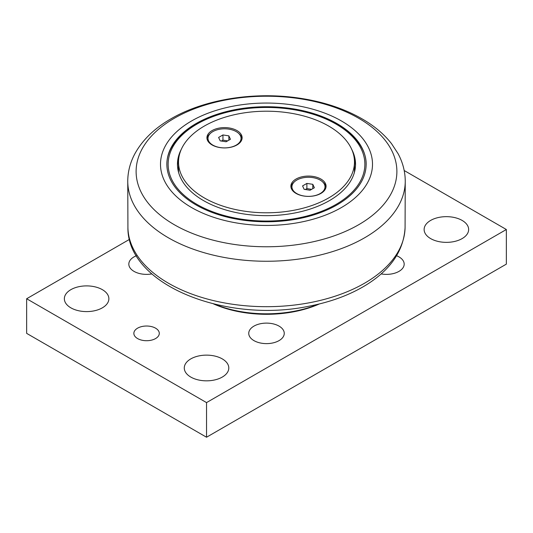 <?xml version="1.0" encoding="UTF-8"?>
<svg xmlns="http://www.w3.org/2000/svg" width="533" height="533" viewBox="0 0 533 533"><rect width="100%" height="100%" fill="white"/><g stroke="black" fill="none" stroke-linecap="round" stroke-linejoin="round"><path stroke-width="0.8" d="M404.194 170.527L506.35 229.51L206.537 402.602L26.65 298.746L129.506 239.364M319.454 303.923A86.919 50.182 180 0 1 213.553 303.923M151.858 273.915A17.756 10.254 180 0 1 134.016 271.377A17.756 10.254 180 0 1 128.819 264.128A17.756 10.254 180 0 1 136.415 255.72M253.941 340.614A17.756 10.254 180 0 1 248.744 333.365A17.756 10.254 180 0 1 259.704 323.897A17.756 10.254 180 0 1 279.059 326.116A17.756 10.254 180 0 1 284.256 333.365A17.756 10.254 180 0 1 273.296 342.839A17.756 10.254 180 0 1 253.941 340.614M396.585 255.72A17.756 10.254 180 0 1 398.984 256.879A17.756 10.254 180 0 1 404.181 264.128A17.756 10.254 180 0 1 381.142 273.915M190.801 377.071A22.259 12.852 180 0 1 184.278 367.983A22.259 12.852 180 0 1 206.537 355.131A22.259 12.852 180 0 1 228.797 367.983A22.259 12.852 180 0 1 215.059 379.856A22.259 12.852 180 0 1 190.801 377.071M430.651 238.597A22.259 12.852 180 0 1 424.128 229.51A22.259 12.852 180 0 1 446.387 216.658A22.259 12.852 180 0 1 468.647 229.51A22.259 12.852 180 0 1 454.909 241.382A22.259 12.852 180 0 1 430.651 238.597M70.876 307.834A22.259 12.852 180 0 1 64.353 298.746A22.259 12.852 180 0 1 86.612 285.895A22.259 12.852 180 0 1 108.872 298.746A22.259 12.852 180 0 1 95.134 310.619A22.259 12.852 180 0 1 70.876 307.834M137.581 338.562A12.719 7.342 180 0 1 133.856 333.365A12.719 7.342 180 0 1 146.575 326.023A12.719 7.342 180 0 1 159.294 333.365A12.719 7.342 180 0 1 151.445 340.154A12.719 7.342 180 0 1 137.581 338.562M26.65 298.746L26.65 333.365L206.537 437.227L506.35 264.128L506.35 229.51M206.537 437.227L206.537 402.602M318.334 304.196A89.038 51.408 180 0 1 214.666 304.196M341.453 120.978A106 61.195 0 0 0 191.547 120.978A106 61.195 0 0 0 191.547 207.524A106 61.195 0 0 0 341.453 207.524A106 61.195 0 0 0 341.453 120.978M336.956 123.576A99.638 57.524 0 0 0 228.371 111.104A99.638 57.524 0 0 0 166.862 164.251A99.638 57.524 0 0 0 196.044 204.925A99.638 57.524 0 0 0 304.629 217.397A99.638 57.524 0 0 0 366.138 164.251A99.638 57.524 0 0 0 336.956 123.576M355.498 165.81A89.038 51.408 0 0 0 354.312 158.854M178.688 158.854A89.038 51.408 0 0 0 177.502 165.81M181.347 149.227A89.038 51.408 0 0 0 177.462 164.251A89.038 51.408 0 0 0 203.539 200.601A89.038 51.408 0 0 0 300.572 211.741A89.038 51.408 0 0 0 355.538 164.251A89.038 51.408 0 0 0 351.653 149.227M204.286 197.916A87.978 50.795 0 0 0 300.166 208.929A87.978 50.795 0 0 0 354.478 161.999A87.978 50.795 0 0 0 328.714 126.081A87.978 50.795 0 0 0 232.834 115.075A87.978 50.795 0 0 0 178.522 161.999A87.978 50.795 0 0 0 204.286 197.916M212.081 130.585A17.596 10.16 180 0 1 231.262 128.38A17.596 10.16 180 0 1 242.122 137.767A17.596 10.16 180 0 1 224.526 147.927A17.596 10.16 180 0 1 206.931 137.767A17.596 10.16 180 0 1 212.081 130.585M296.028 179.048A17.596 10.16 180 0 1 315.21 176.849A17.596 10.16 180 0 1 326.069 186.237A17.596 10.16 180 0 1 308.474 196.391A17.596 10.16 180 0 1 290.878 186.237A17.596 10.16 180 0 1 296.028 179.048M178.522 161.999L178.522 169.96A87.978 50.795 0 0 0 178.635 172.579M354.365 172.579A87.978 50.795 0 0 0 354.478 169.96L354.478 161.999M325.01 186.823A16.536 9.547 180 0 1 320.166 193.572A16.536 9.547 180 0 1 302.144 195.644A16.536 9.547 180 0 1 291.937 186.823A16.536 9.547 180 0 1 296.781 180.074A16.536 9.547 180 0 1 314.803 178.002A16.536 9.547 180 0 1 325.01 186.823L325.01 188.829A16.536 9.547 180 0 1 324.917 189.855M292.031 189.855A16.536 9.547 180 0 1 291.937 188.829L291.937 186.823M290.945 187.096A17.596 10.16 180 0 1 294.089 182.113M322.858 182.113A17.596 10.16 180 0 1 326.003 187.096M241.063 138.353A16.536 9.547 180 0 1 236.219 145.109A16.536 9.547 180 0 1 218.197 147.175A16.536 9.547 180 0 1 207.99 138.353A16.536 9.547 180 0 1 212.834 131.604A16.536 9.547 180 0 1 230.856 129.532A16.536 9.547 180 0 1 241.063 138.353L241.063 140.366A16.536 9.547 180 0 1 240.969 141.385M208.083 141.385A16.536 9.547 180 0 1 207.99 140.366L207.99 138.353M206.997 138.633A17.596 10.16 180 0 1 210.142 133.65M238.911 133.65A17.596 10.16 180 0 1 242.055 138.633M228.857 135.855L230.436 139.273L226.112 141.771L220.196 140.852L218.617 137.441L222.941 134.942L228.857 135.855L228.857 140.186M227.671 140.865L222.941 140.132L221.382 141.038M222.941 134.942L222.941 140.132M312.804 184.325L314.383 187.736L310.059 190.234L304.143 189.322L302.564 185.91L306.888 183.412L312.804 184.325L312.804 188.649M311.618 189.335L306.888 188.602L305.329 189.501M306.888 183.412L306.888 188.602M127.92 227.584C127.167 285.175 226.392 323.764 309.526 306.102C331.18 301.871 350.001 294.862 366.004 285.075C390.756 269.705 403.781 250.543 405.08 227.584A138.587 80.01 180 0 1 266.5 306.688A138.587 80.01 180 0 1 127.92 227.584L127.753 180.567A138.747 80.103 0 0 0 266.5 261.257A138.747 80.103 0 0 0 405.247 180.567C405.08 171.186 402.681 162.199 398.038 153.611L391.542 143.677C384.573 134.789 375.578 127.007 364.565 120.325C346.217 109.312 324.617 101.936 299.746 98.205C254.741 91.343 204.612 99.145 171.026 118.786C154.597 128.22 142.558 139.866 134.896 153.724C130.299 162.279 127.92 171.226 127.753 180.567M358.696 118.266A130.378 75.273 180 0 1 358.696 224.719A130.378 75.273 180 0 1 174.304 224.719A130.378 75.273 180 0 1 174.304 118.266A130.378 75.273 180 0 1 358.696 118.266M196.944 204.406A98.365 56.791 180 0 1 196.944 124.096A98.365 56.791 180 0 1 336.056 124.096A98.365 56.791 180 0 1 336.056 204.406A98.365 56.791 180 0 1 196.944 204.406M405.08 227.584L405.247 180.567M366.138 165.29C367.637 131.824 313.317 103.522 257.239 107.473C207.67 109.551 165.876 135.828 166.862 165.29"/></g></svg>
